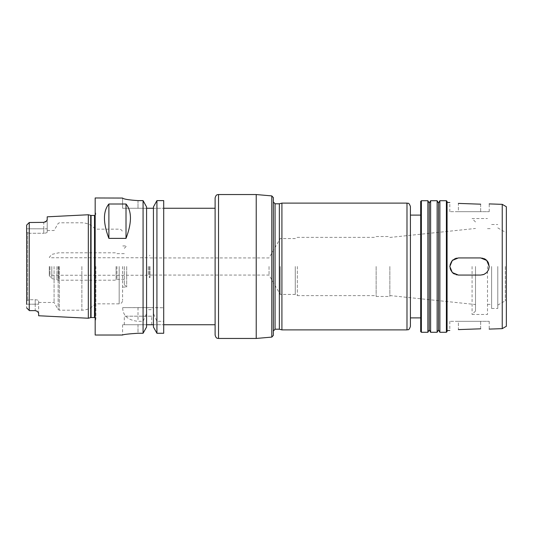 <?xml version="1.0" encoding="UTF-8"?>
<svg xmlns="http://www.w3.org/2000/svg" width="533" height="533" viewBox="0 0 533 533"><rect width="100%" height="100%" fill="white"/><g stroke="black" fill="none" stroke-linecap="round" stroke-linejoin="round"><path stroke-width="0.4" stroke-dasharray="2.67 2" d="M483.957 258.598A8.568 8.568 0 0 0 480.653 257.932L458.38 257.932A8.568 8.568 0 0 0 455.129 274.422A8.568 8.568 0 0 0 458.38 275.068L480.653 275.068A8.568 8.568 0 0 0 488.568 263.229M480.653 204.186L480.653 211.674L489.221 211.674L458.38 211.674L480.653 211.674L480.653 204.186L458.38 203.399L458.38 211.674L449.812 211.674L458.38 211.674L458.38 203.399M480.653 257.932A8.568 8.568 0 0 1 489.221 266.5A8.568 8.568 0 0 1 480.653 275.068C491.699 275.594 491.699 257.406 480.653 257.932L458.38 257.932L480.653 257.932M458.38 275.068A8.568 8.568 0 0 1 449.812 266.5A8.568 8.568 0 0 1 458.38 257.932C447.334 257.406 447.334 275.594 458.38 275.068L480.653 275.068L458.38 275.068M480.653 328.814L480.653 321.326L489.221 321.326L458.38 321.326L480.653 321.326L480.653 328.814L458.38 329.601L458.38 321.326L449.812 321.326L458.38 321.326L458.38 329.601M215.105 266.5L215.105 324.75L215.105 266.5M156.929 321.326L156.929 333.272L163.704 333.272L163.704 200.615L163.704 208.25L163.704 200.615L156.929 200.615L153.431 206.937L153.431 307.614L122.683 307.614C122.837 315.656 127.94 320.226 138.007 321.326L143.077 321.326L146.575 313.531L146.575 309.673L153.431 309.673L153.431 313.531L156.929 321.326L163.704 321.326L163.704 307.761L163.704 321.326M143.077 307.614L143.077 200.615L146.575 206.937L146.575 208.25L153.431 208.25L153.431 307.614L163.704 307.761L122.683 307.614M215.105 335.03L215.105 197.97M256.22 338.455L256.22 194.545M273.356 331.046L273.356 266.5M275.068 329.201L275.068 203.799M279.359 329.201L279.359 203.799M281.917 329.887L281.917 203.113M410.41 326.462L410.41 206.537M410.41 266.5L410.41 317.895L410.41 266.5M420.69 266.5L420.69 317.895L420.69 266.5M420.69 331.599L420.69 201.401M421.376 332.286L421.376 200.714M427.886 332.286L427.886 200.714M429.258 329.914L429.258 203.086M430.624 332.286L430.624 200.714M437.133 332.286L437.133 200.714M438.506 329.914L438.506 203.086M439.878 332.286L439.878 200.714M446.387 332.286L446.387 200.714M447.074 331.599L447.074 201.401M447.074 266.5L447.074 330.573L447.074 266.5M502.239 328.648L502.239 204.352M506.35 326.276L506.35 206.724M506.35 266.5L506.35 300.765L506.35 266.5M505.324 266.5L505.324 300.765L505.324 266.5M497.782 266.5L497.782 308.474L497.782 266.5M491.619 266.5L491.619 308.474L491.619 266.5M487.502 266.5L487.502 314.47L487.502 266.5M472.085 266.5L472.085 314.47L472.085 266.5M475.509 266.5L475.509 311.045L475.509 266.5M389.85 266.5L389.85 296.481L389.85 266.5M376.145 266.5L376.145 296.481L376.145 266.5M297.341 266.5L297.341 295.622L297.341 266.5M295.262 266.5L295.262 294.423L295.262 266.5M280.205 266.5L280.205 294.423L280.205 266.5M269.032 266.5L269.032 275.068L269.032 266.5M29.388 233.274L26.65 232.288L26.65 228.81L26.65 232.288L29.388 233.274L29.388 228.81L29.388 299.726L29.388 233.274L43.779 233.274L29.388 233.274M26.65 304.19L29.388 304.19L29.255 310.492L29.388 299.726L26.65 300.712L29.388 299.726L29.388 304.19L26.65 304.19L26.65 300.712L26.65 307.894L26.65 225.106L29.388 222.368L29.388 228.81L29.388 222.368L43.779 222.368A3.425 3.425 0 0 0 44.745 222.228A3.425 3.425 0 0 1 43.779 222.368L43.779 233.274C45.898 233.134 47.037 232.728 47.21 232.048L47.21 219.656L46.384 221.168L43.779 222.368L29.388 222.368L43.779 222.368L43.779 228.81L47.21 228.81L47.21 232.048C47.037 232.728 45.898 233.134 43.779 233.274L43.779 228.81L47.21 228.81L47.21 216.818M29.255 222.508L29.255 310.492L35.218 310.632A3.425 3.425 0 0 1 36.757 310.999L38.642 313.091L38.642 300.952C38.469 300.272 37.33 299.866 35.218 299.726L29.388 299.726L35.218 299.726C37.33 299.866 38.469 300.272 38.642 300.952L38.642 315.756M27.676 300.059L27.676 232.941L27.676 300.059M26.65 300.712L26.65 232.288L26.65 300.712M88.325 318.241L88.325 214.759M26.65 225.106L26.65 228.81L43.779 228.81L26.65 228.81M45.405 221.955A3.425 3.425 0 0 1 44.745 222.228A3.425 3.425 0 0 0 45.405 221.955M36.757 310.999A3.425 3.425 0 0 0 35.218 310.632L35.218 309.999L35.218 310.632M38.642 300.952L38.642 302.478L38.642 300.952M54.073 266.5L54.073 302.478L54.073 266.5M146.575 208.25L146.575 307.614L146.575 206.937L146.575 208.25L138.007 208.25L146.575 208.25L146.575 309.673M156.929 333.272L153.431 327.035L153.431 324.75L146.575 324.75L146.575 327.035L146.575 313.531M146.575 324.75L138.007 324.75L146.575 324.75L146.575 327.035L143.077 333.272L143.077 321.326M153.431 208.25L163.704 208.25L153.431 208.25L153.431 309.673M153.431 324.75L163.704 324.75L153.431 324.75L153.431 327.035L153.431 313.531M156.929 307.614L156.929 200.615M122.59 198.056L122.59 208.25L138.007 208.25L122.59 208.25L122.59 197.97M138.007 200.615L138.007 208.25L138.007 200.615L143.077 200.615M143.077 333.272L138.007 333.272C128.646 333.865 123.503 334.451 122.59 335.03C123.503 334.451 128.646 333.865 138.007 333.272L138.007 324.75L122.59 324.75L138.007 324.75L138.007 333.272M95.18 335.03L95.18 197.97M151.712 316.182L124.302 316.182L151.712 316.182L151.712 324.75L124.302 324.75L151.712 324.75M150 266.5L150 277.633L150 266.5M149.313 266.5L149.313 277.633L149.313 266.5M148.287 266.5L148.287 275.241L148.287 266.5M49.949 266.5L49.949 275.241L49.949 266.5M49.283 266.5L49.283 275.628L49.283 266.5M116.081 266.5L116.081 280.205L116.081 266.5M116.934 266.5L116.934 279.352L116.934 266.5M124.302 266.5L124.302 284.662L124.302 266.5M126.701 266.5L126.701 287.06L126.701 266.5M122.59 266.5L122.59 300.419L122.59 266.5M95.18 266.5L95.18 321.479L95.18 266.5M95.867 266.5L95.867 318.927L95.867 266.5M218.53 338.455L218.53 194.545M271.79 337.096L271.79 195.904M406.985 329.887L406.985 203.113M35.218 304.19L35.218 309.999L35.218 299.726L35.218 304.19L38.642 304.19L29.388 304.19L35.218 304.19M138.007 307.614L138.007 321.326M51.801 266.5L51.801 278.592L51.801 266.5M56.958 266.5L56.958 279.972L56.958 266.5M58.73 266.5L58.73 280.205L58.73 266.5M119.165 266.5L119.165 303.85L119.165 266.5M81.875 266.5L81.875 310.186L81.875 266.5M59.31 266.5L59.31 310.186L59.31 266.5M58.124 266.5L58.124 309.5L58.124 266.5M90.71 317.601L90.71 215.399M91.063 317.555L91.063 215.445M94.494 317.555L94.494 215.445M489.221 211.674L489.221 203.899M449.812 211.674L449.812 202.52M489.221 321.326L489.221 329.101M449.812 321.326L449.812 330.48M497.782 305.116L505.324 300.765L506.35 300.765M497.782 227.884L505.324 232.235L506.35 232.235M491.619 308.474L497.782 308.474M491.619 224.526L497.782 224.526M487.502 304.363L491.619 304.363M487.502 228.637L491.619 228.637M475.509 311.045L472.085 314.47L487.502 314.47M475.509 221.955L472.085 218.53L487.502 218.53M389.85 295.555L475.509 304.536M389.85 237.445L475.509 228.464M376.145 296.481L389.85 296.481M376.145 236.519L389.85 236.519M150 275.068L269.032 275.068L280.205 294.423L295.262 294.423L297.341 295.622L376.145 295.622M150 257.932L269.032 257.932L280.205 238.577L295.262 238.577L297.341 237.378L376.145 237.378M38.642 302.478L54.073 302.478L58.124 309.5L59.31 310.186L81.875 310.186C87.259 310.073 91.696 307.961 95.18 303.85L119.165 303.85C121.244 303.643 122.39 302.504 122.59 300.419M47.21 230.523L54.073 230.523L58.124 223.5L59.31 222.814L81.875 222.814C87.259 222.927 91.696 225.039 95.18 229.15L119.165 229.15C121.244 229.357 122.39 230.496 122.59 232.581M124.302 324.75L124.302 316.182M122.59 324.75L122.59 335.03M149.313 277.633L150 277.633M149.313 255.367L150 255.367M124.302 279.352L116.934 279.352L116.081 280.205L58.73 280.205L51.801 278.592L49.283 275.628L49.949 275.241L148.287 275.241L149.313 275.834M124.302 253.648L116.934 253.648L116.081 252.795L58.73 252.795L51.801 254.408L49.283 257.372L49.949 257.759L148.287 257.759L149.313 257.166M124.302 284.662L126.701 287.06L122.59 287.06M124.302 248.338L126.701 245.94L122.59 245.94M95.18 317.735L95.867 318.927L95.18 321.479M95.18 215.265L95.867 214.073L95.18 211.521"/><path stroke-width="0.8" d="M488.568 263.229A8.568 8.568 0 0 0 483.957 258.598M480.653 257.932L486.709 260.444L489.221 266.5L488.568 269.771L486.722 272.543L483.957 274.402L480.693 275.068L458.38 275.068L452.324 272.556L449.812 266.5L452.324 260.444L458.38 257.932L480.653 257.932M480.653 204.186C491.699 203.932 491.699 203.932 480.653 204.186C491.699 203.932 491.699 203.932 480.653 204.186L458.38 203.399C447.334 202.387 447.334 202.387 458.38 203.399C447.334 202.387 447.334 202.387 458.38 203.399M480.653 328.814C491.699 329.068 491.699 329.068 480.653 328.814C491.699 329.068 491.699 329.068 480.653 328.814L458.38 329.601C447.334 330.613 447.334 330.613 458.38 329.601C447.334 330.613 447.334 330.613 458.38 329.601M218.53 194.545C217.597 194.871 216.178 193.992 215.105 197.97L215.105 335.03C216.178 339.008 217.597 338.129 218.53 338.455L256.22 338.455L256.22 194.545L218.53 194.545L218.53 338.455M275.068 329.201L275.068 203.799L273.356 201.954L273.356 197.616L273.356 335.384L273.356 331.046L275.068 329.201L279.359 329.201L281.917 329.887L406.985 329.887C407.912 329.247 408.691 331.213 410.41 326.462L410.41 206.537C408.691 201.787 407.912 203.753 406.985 203.113L406.985 329.887M273.356 201.954L273.356 266.5M275.068 203.799L279.359 203.799L279.359 329.201M279.359 203.799L281.917 203.113L281.917 329.887M421.376 200.714L420.69 201.401L420.69 331.599L421.376 332.286L427.886 332.286L427.886 200.714L421.376 200.714L421.376 332.286M427.886 200.714L429.258 203.086L429.258 329.914L427.886 332.286M430.624 266.5L430.624 332.286L437.133 332.286L437.133 200.714L430.624 200.714L430.624 266.5M437.133 200.714L438.506 203.086L438.506 329.914L437.133 332.286M439.878 266.5L439.878 332.286L446.387 332.286L446.387 200.714L439.878 200.714L439.878 266.5M446.387 200.714L447.074 201.401L447.074 331.599L446.387 332.286M502.239 328.648L506.35 326.276L506.35 206.724L502.239 204.352L502.239 328.648L489.221 329.101M26.65 228.81L26.65 225.106L29.255 222.508L26.65 225.106L29.255 222.508L29.255 310.492L26.65 307.894L29.388 310.632L35.218 310.632L37.29 311.332L35.218 310.632M26.65 225.106L26.65 304.19M90.71 215.399L90.71 317.601L91.063 317.555L91.063 215.445L88.325 214.759L47.21 216.818L47.21 219.656L46.384 221.168A3.425 3.425 0 0 1 45.405 221.955A3.425 3.425 0 0 0 46.384 221.168L43.779 222.368L29.255 222.508M88.325 214.759L88.325 318.241L38.642 315.756L38.642 313.091L37.31 311.345M26.65 307.894L29.255 310.492L26.65 307.894M36.757 310.999A3.425 3.425 0 0 1 37.29 311.332A3.425 3.425 0 0 0 36.757 310.999M108.885 238.378C102.982 222.747 102.982 211.288 108.885 204.006L108.885 238.378L126.015 238.378L126.015 204.006C131.917 211.288 131.917 222.747 126.015 238.378M108.885 204.006L126.015 204.006M156.929 200.615L163.704 200.615L163.704 333.272L156.929 333.272L153.431 327.035L153.431 206.937L156.929 200.615L156.929 333.272M138.007 333.272C128.646 333.865 123.503 334.451 122.59 335.03C123.503 334.451 128.646 333.865 138.007 333.272L143.077 333.272L146.575 327.035L146.575 206.937L143.077 200.615L138.007 200.615C128.633 199.962 123.496 199.109 122.59 198.056L95.18 197.97L95.18 335.03L122.59 335.03M122.59 198.056C123.496 199.109 128.633 199.962 138.007 200.615M153.431 208.25L146.575 208.25M143.077 200.615L143.077 333.272M146.575 324.75L153.431 324.75M256.22 194.545L271.79 195.904L271.79 337.096L256.22 338.455M91.063 215.445L94.494 215.445L94.494 317.555L95.18 317.735M163.704 324.75L215.105 324.75M163.704 208.25L215.105 208.25M271.79 337.096L273.356 335.384M271.79 195.904L273.356 197.616M281.917 203.113L406.985 203.113M410.41 317.895L420.69 317.895M410.41 215.105L420.69 215.105M429.258 329.914L430.624 332.286M429.258 203.086L430.624 200.714M438.506 329.914L439.878 332.286M438.506 203.086L439.878 200.714M502.239 204.352L489.221 203.899M449.812 202.52L447.074 202.427M449.812 330.48L447.074 330.573M90.71 317.601L88.325 318.241M91.063 317.555L94.494 317.555M94.494 215.445L95.18 215.265"/></g></svg>
